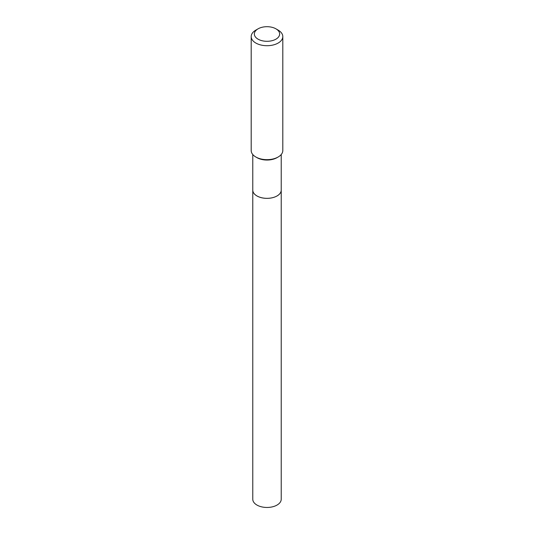 <?xml version="1.0" encoding="UTF-8"?>
<svg xmlns="http://www.w3.org/2000/svg" width="534" height="534" viewBox="0 0 534 534"><rect width="100%" height="100%" fill="white"/><g stroke="black" fill="none" stroke-linecap="round" stroke-linejoin="round"><path stroke-width="0.8" d="M252.776 154.513L252.776 190.117A14.224 8.217 0 0 0 256.941 195.931L256.941 195.931A14.184 8.19 0 0 0 277.033 195.945A14.224 8.217 0 0 1 261.553 197.74A14.224 8.217 0 0 1 252.776 190.151A14.224 8.217 0 0 0 252.776 190.151L252.776 499.243A14.224 8.217 0 0 0 261.553 506.833A14.224 8.217 0 0 0 277.059 505.051A14.224 8.217 0 0 0 281.224 499.243L281.224 190.151A14.224 8.217 0 0 0 281.224 190.137A14.224 8.217 0 0 1 277.059 195.958A14.184 8.19 0 0 0 277.046 195.938A14.224 8.217 0 0 0 281.224 190.117L281.224 154.513M256.967 195.945L256.941 195.931A14.224 8.217 0 0 0 277.059 195.931L277.059 195.931M258.055 39.162A12.649 7.302 0 0 0 275.945 39.162A12.649 7.302 0 0 0 275.945 28.836L278.181 30.131A15.806 9.125 0 0 1 282.806 36.586A15.806 9.125 0 0 1 273.048 45.016A15.806 9.125 0 0 1 255.819 43.034A15.806 9.125 0 0 1 251.194 36.586A15.806 9.125 0 0 1 255.819 30.131L258.055 28.836A12.649 7.302 0 0 0 258.055 39.162M278.181 156.989L277.059 157.637A14.224 8.217 0 0 1 256.941 157.637L255.819 156.989A15.806 9.125 0 0 0 278.181 156.989A15.806 9.125 0 0 0 282.806 150.535L282.806 36.586M251.194 36.586L251.194 150.535A15.806 9.125 0 0 0 255.819 156.989L256.941 157.637M278.181 30.131L275.945 28.836A12.649 7.302 0 0 0 258.055 28.836"/></g></svg>
